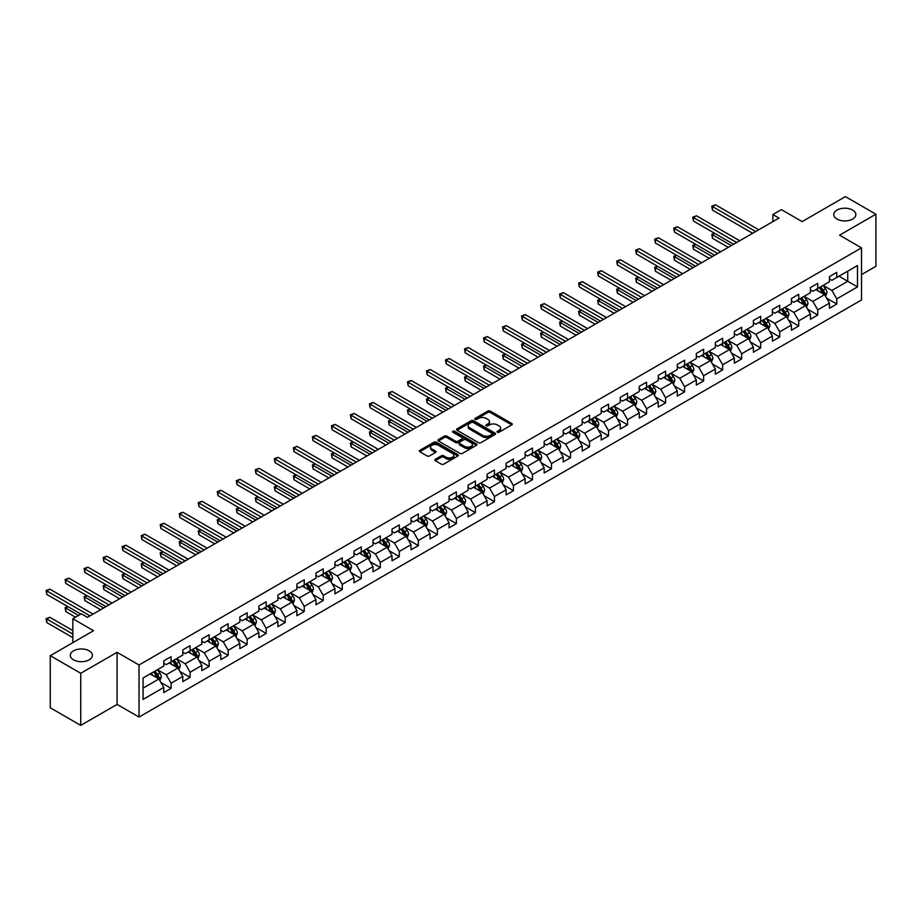 <?xml version="1.0" encoding="UTF-8"?>
<svg xmlns="http://www.w3.org/2000/svg" width="922" height="922" viewBox="0 0 922 922"><rect width="100%" height="100%" fill="white"/><g stroke="black" fill="none" stroke-linecap="round" stroke-linejoin="round"><path stroke-width="1.38" d="M497.373 432.234A1.187 0.68 0 0 0 499.056 432.234L511.768 424.892A1.694 0.98 0 0 0 512.263 424.201A1.694 0.98 0 0 0 511.768 423.509L490.227 411.074A1.694 0.98 0 0 0 487.83 411.074L475.118 418.415A1.187 0.68 0 0 0 476.789 419.383L478.437 418.427A5.417 3.123 0 0 1 486.101 418.427L487.899 419.464A5.417 3.123 0 0 1 489.478 421.677A5.417 3.123 0 0 1 487.899 423.89L486.251 424.835A1.187 0.68 0 0 0 487.922 425.803L489.57 424.858A5.417 3.123 0 0 1 497.223 424.858L499.021 425.895A5.417 3.123 0 0 1 500.611 428.108A5.417 3.123 0 0 1 499.021 430.309L497.373 431.266A1.187 0.68 0 0 0 497.373 432.234L497.373 431.266M89.157 650.84A11.029 6.373 0 0 0 77.137 649.457A11.029 6.373 0 0 0 70.326 655.346A11.029 6.373 0 0 0 73.553 659.852A11.029 6.373 0 0 0 85.585 661.224A11.029 6.373 0 0 0 92.396 655.346A11.029 6.373 0 0 0 89.157 650.84M852.608 210.066A11.029 6.373 0 0 0 840.587 208.683A11.029 6.373 0 0 0 833.776 214.572A11.029 6.373 0 0 0 837.003 219.079A11.029 6.373 0 0 0 849.035 220.45A11.029 6.373 0 0 0 855.847 214.572A11.029 6.373 0 0 0 852.608 210.066M435.299 459.294A1.694 0.98 0 0 0 434.804 459.986A1.694 0.98 0 0 0 435.299 460.677L441.338 464.169A1.694 0.98 0 0 0 443.736 464.169L457.854 456.021A1.694 0.98 0 0 0 458.349 455.33A1.694 0.98 0 0 0 457.854 454.638L436.313 442.203A1.694 0.98 0 0 0 433.928 442.203L419.798 450.351A1.694 0.98 0 0 0 419.303 451.042A1.694 0.98 0 0 0 419.798 451.734L427.105 455.952A1.694 0.98 0 0 0 429.491 455.952L435.541 452.46A1.694 0.98 0 0 0 436.037 451.768A1.694 0.98 0 0 0 435.541 451.077L431.922 448.991A4.529 2.616 0 0 1 430.597 447.135A4.529 2.616 0 0 1 433.386 444.727A4.529 2.616 0 0 1 438.319 445.291L452.506 453.474A4.529 2.616 0 0 1 453.831 455.33A4.529 2.616 0 0 1 451.031 457.738A4.529 2.616 0 0 1 446.098 457.174L443.736 455.814A1.694 0.98 0 0 0 441.338 455.814L435.299 459.294L435.299 460.677M861.517 274.606L875.9 266.308L875.9 214.215L845.416 196.617L802.14 221.603L781.418 209.64L772.878 214.572L778.975 218.088L87.452 617.337L81.355 613.81L72.826 618.743L72.826 642.669M80.744 673.291L80.744 725.384L117.082 704.408L117.082 652.315L80.744 673.291L50.272 655.692L93.548 630.706L72.826 618.743M117.082 652.315L139.026 664.981L861.517 247.857L861.517 299.95L139.026 717.074L139.026 664.981M875.9 214.215L839.573 235.191L861.517 247.857M478.564 442.687A1.694 0.98 0 0 0 480.95 442.687L495.079 434.527A1.694 0.98 0 0 0 495.575 433.836A1.694 0.98 0 0 0 495.079 433.144L473.539 420.709A1.694 0.98 0 0 0 471.142 420.709L457.024 428.868A1.694 0.98 0 0 0 456.528 429.548A1.694 0.98 0 0 0 457.024 430.24L478.564 442.687M453.359 432.487A1.187 0.68 0 0 1 454.569 432.649L476.444 445.28L462.348 453.428A1.694 0.98 0 0 1 459.951 453.428L438.411 440.993L444.45 437.524L444.45 436.118L438.411 439.61A1.694 0.98 0 0 0 437.915 440.301A1.694 0.98 0 0 0 438.411 440.993L438.411 439.61M444.45 437.524A1.694 0.98 0 0 1 446.847 437.524L446.847 436.118A1.694 0.98 0 0 0 444.45 436.118M446.847 436.118L455.583 441.165A1.694 0.98 0 0 0 457.98 441.165L461.991 438.849A1.694 0.98 0 0 0 462.487 438.157A1.694 0.98 0 0 0 461.991 437.466L452.886 432.211A1.187 0.68 0 0 1 454.569 431.242L476.467 443.885A1.694 0.98 0 0 1 476.962 444.577A1.694 0.98 0 0 1 476.467 445.268L476.467 443.885M80.744 725.384L50.272 707.785L50.272 655.692M160.912 682.476L171.089 688.354L171.089 683.214L182.798 676.46L182.798 681.6L190.105 677.37L190.105 672.242L201.814 665.477L201.814 670.617L209.133 666.399L209.133 661.258L220.831 654.505L220.831 659.633L228.149 655.415L228.149 650.275L239.847 643.521L239.847 648.662L247.165 644.432L247.165 639.292L258.875 632.538L258.875 637.678L266.181 633.449L266.181 628.32L277.891 621.555L277.891 626.695L285.209 622.477L285.209 617.337L296.907 610.571L296.907 615.712L304.225 611.493L304.225 606.353L315.935 599.6L315.935 604.74L323.242 600.51L323.242 595.37L334.951 588.616L334.951 593.756L342.269 589.527L342.269 584.387L353.967 577.633L353.967 582.773L361.286 578.555L361.286 573.415L372.984 566.65L372.984 571.79L380.302 567.572L380.302 562.432L392.011 555.678L392.011 560.807L399.318 556.588L399.318 551.448L411.028 544.695L411.028 549.835L418.346 545.605L418.346 540.465L430.044 533.711L430.044 538.851L437.362 534.622L437.362 529.493L449.06 522.728L449.06 527.868L456.378 523.65L456.378 518.51L468.088 511.756L468.088 516.885L475.395 512.667L475.395 507.526L487.104 500.773L487.104 505.913L494.423 501.683L494.423 496.543L506.12 489.789L506.12 494.93L513.439 490.7L513.439 485.571L525.137 478.806L525.137 483.946L532.455 479.728L532.455 474.588L544.164 467.823L544.164 472.963L551.471 468.745L551.471 463.605L563.181 456.851L563.181 461.991L570.499 457.761L570.499 452.621L582.197 445.868L582.197 451.008L589.515 446.778L589.515 441.638L601.213 434.884L601.213 440.025L608.532 435.806L608.532 430.666L620.241 423.901L620.241 429.041L627.548 424.823L627.548 419.683L639.257 412.929L639.257 418.058L646.576 413.84L646.576 408.7L658.273 401.946L658.273 407.086L665.592 402.856L665.592 397.716L677.29 390.963L677.29 396.103L684.608 391.873L684.608 386.744L696.317 379.979L696.317 385.119L703.624 380.901L703.624 375.761L715.334 369.007L715.334 374.136L722.652 369.918L722.652 364.778L734.35 358.024L734.35 363.164L741.668 358.935L741.668 353.794L753.378 347.041L753.378 352.181L760.685 347.951L760.685 342.823L772.394 336.057L772.394 341.198L779.701 336.979L779.701 331.839L791.41 325.074L791.41 330.214L798.729 325.996L798.729 320.856L810.426 314.102L810.426 319.243L817.745 315.013L817.745 309.873L829.454 303.119L829.454 308.259L836.761 304.03L836.761 298.889L857.495 286.926L857.495 265.524L847.733 271.16L847.733 281.302L857.495 286.926M171.089 688.354L163.77 692.583L163.77 687.443L143.048 699.406L143.048 678.004L163.77 666.041L163.77 660.901L171.089 656.683L171.089 661.823L182.798 655.058L182.798 649.918L190.105 645.7L190.105 650.84L201.814 644.086L201.814 638.946L209.133 634.716L209.133 639.856L220.831 633.103L220.831 627.963L228.149 623.745L228.149 628.873L239.847 622.12L239.847 616.979L247.165 612.761L247.165 617.901L258.875 611.136L258.875 605.996L266.181 601.778L266.181 606.918L277.891 600.164L277.891 595.024L285.209 590.795L285.209 595.935L296.907 589.181L296.907 584.041L304.225 579.811L304.225 584.951L315.935 578.198L315.935 573.058L323.242 568.839L323.242 573.98L334.951 567.214L334.951 562.074L342.269 557.856L342.269 562.996L353.967 556.231L353.967 551.102L361.286 546.873L361.286 552.013L372.984 545.259L372.984 540.119L380.302 535.889L380.302 541.03L392.011 534.276L392.011 529.136L399.318 524.918L399.318 530.046L411.028 523.293L411.028 518.152L418.346 513.934L418.346 519.074L430.044 512.309L430.044 507.169L437.362 502.951L437.362 508.091L449.06 501.338L449.06 496.197L456.378 491.968L456.378 497.108L468.088 490.354L468.088 485.214L475.395 480.996L475.395 486.125L487.104 479.371L487.104 474.231L494.423 470.013L494.423 475.153L506.12 468.388L506.12 463.247L513.439 459.029L513.439 464.169L525.137 457.416L525.137 452.276L532.455 448.046L532.455 453.186L544.164 446.432L544.164 441.292L551.471 437.063L551.471 442.203L563.181 435.449L563.181 430.309L570.499 426.091L570.499 431.231L582.197 424.466L582.197 419.326L589.515 415.107L589.515 420.248L601.213 413.482L601.213 408.354L608.532 404.124L608.532 409.264L620.241 402.511L620.241 397.37L627.548 393.141L627.548 398.281L639.257 391.527L639.257 386.387L646.576 382.169L646.576 387.298L658.273 380.544L658.273 375.404L665.592 371.186L665.592 376.326L677.29 369.561L677.29 364.421L684.608 360.202L684.608 365.343L696.317 358.589L696.317 353.449L703.624 349.219L703.624 354.359L715.334 347.606L715.334 342.465L722.652 338.247L722.652 343.376L734.35 336.622L734.35 331.482L741.668 327.264L741.668 332.404L753.378 325.639L753.378 320.499L760.685 316.281L760.685 321.421L772.394 314.667L772.394 309.527L779.701 305.297L779.701 310.437L791.41 303.684L791.41 298.544L798.729 294.314L798.729 299.454L810.426 292.7L810.426 287.56L817.745 283.342L817.745 288.482L829.454 281.717L829.454 276.577L836.761 272.359L836.761 277.499L857.495 265.524M169.141 662.941L177.923 668.012L166.214 674.766L157.431 669.706M163.77 663.229L166.214 664.635L171.089 661.823M166.214 674.766L171.089 683.214M177.923 668.012L182.798 676.46M188.157 651.969L196.939 657.029L185.23 663.794L176.459 658.723M182.798 652.246L185.23 653.652L190.105 650.84M185.23 663.794L190.105 672.242M196.939 657.029L201.814 665.477M207.173 640.986L215.955 646.057L204.258 652.811L195.476 647.74M201.814 641.263L204.258 642.669L209.133 639.856M204.258 652.811L209.133 661.258M215.955 646.057L220.831 654.505M226.201 630.003L234.972 635.074L223.274 641.827L214.492 636.756M220.831 630.291L223.274 631.697L228.149 628.873M223.274 641.827L228.149 650.275M234.972 635.074L239.847 643.521M245.217 619.019L253.999 624.09L242.29 630.844L233.508 625.784M239.847 619.307L242.29 620.713L247.165 617.901M242.29 630.844L247.165 639.292M253.999 624.09L258.875 632.538M264.234 608.047L273.016 613.107L261.306 619.872L252.536 614.801M258.875 608.324L261.306 609.73L266.181 606.918M261.306 619.872L266.181 628.32M273.016 613.107L277.891 621.555M283.25 597.064L292.032 602.135L280.334 608.889L271.552 603.818M277.891 597.341L280.334 598.747L285.209 595.935M280.334 608.889L285.209 617.337M292.032 602.135L296.907 610.571M302.278 586.081L311.048 591.152L299.35 597.905L290.568 592.834M296.907 586.357L299.35 587.775L304.225 584.951M299.35 597.905L304.225 606.353M311.048 591.152L315.935 599.6M321.294 575.098L330.076 580.168L318.367 586.922L309.585 581.863M315.935 575.386L318.367 576.792L323.242 573.98M318.367 586.922L323.242 595.37M330.076 580.168L334.951 588.616M340.31 564.114L349.092 569.185L337.383 575.95L328.612 570.879M334.951 564.402L337.383 565.808L342.269 562.996M337.383 575.95L342.269 584.387M349.092 569.185L353.967 577.633M359.326 553.142L368.108 558.202L356.411 564.967L347.629 559.896M353.967 553.419L356.411 554.825L361.286 552.013M356.411 564.967L361.286 573.415M368.108 558.202L372.984 566.65M378.354 542.159L387.125 547.23L375.427 553.984L366.645 548.913M372.984 542.436L375.427 543.853L380.302 541.03M375.427 553.984L380.302 562.432M387.125 547.23L392.011 555.678M397.37 531.176L406.153 536.247L394.443 543L385.661 537.929M392.011 531.464L394.443 532.87L399.318 530.046M394.443 543L399.318 551.448M406.153 536.247L411.028 544.695M416.387 520.192L425.169 525.263L413.459 532.017L404.689 526.958M411.028 520.481L413.459 521.887L418.346 519.074M413.459 532.017L418.346 540.465M425.169 525.263L430.044 533.711M435.415 509.221L444.185 514.28L432.487 521.045L423.705 515.974M430.044 509.497L432.487 510.903L437.362 508.091M432.487 521.045L437.362 529.493M444.185 514.28L449.06 522.728M454.431 498.237L463.201 503.308L451.503 510.062L442.721 504.991M449.06 498.514L451.503 499.92L456.378 497.108M451.503 510.062L456.378 518.51M463.201 503.308L468.088 511.756M473.447 487.254L482.229 492.325L470.52 499.079L461.749 494.008M468.088 487.542L470.52 488.948L475.395 486.125M470.52 499.079L475.395 507.526M482.229 492.325L487.104 500.773M492.463 476.271L501.245 481.342L489.536 488.095L480.765 483.036M487.104 476.559L489.536 477.965L494.423 475.153M489.536 488.095L494.423 496.543M501.245 481.342L506.12 489.789M511.491 465.299L520.262 470.358L508.564 477.123L499.782 472.052M506.12 465.575L508.564 466.981L513.439 464.169M508.564 477.123L513.439 485.571M520.262 470.358L525.137 478.806M530.507 454.316L539.289 459.387L527.58 466.14L518.798 461.069M525.137 454.592L527.58 455.998L532.455 453.186M527.58 466.14L532.455 474.588M539.289 459.387L544.164 467.823M549.524 443.332L558.306 448.403L546.596 455.157L537.826 450.086M544.164 443.609L546.596 445.026L551.471 442.203M546.596 455.157L551.471 463.605M558.306 448.403L563.181 456.851M568.54 432.349L577.322 437.42L565.612 444.173L556.842 439.114M563.181 432.637L565.612 434.043L570.499 431.231M565.612 444.173L570.499 452.621M577.322 437.42L582.197 445.868M587.568 421.366L596.338 426.437L584.64 433.202L575.858 428.131M582.197 421.654L584.64 423.06L589.515 420.248M584.64 433.202L589.515 441.638M596.338 426.437L601.213 434.884M606.584 410.394L615.366 415.453L603.656 422.218L594.874 417.147M601.213 410.67L603.656 412.076L608.532 409.264M603.656 422.218L608.532 430.666M615.366 415.453L620.241 423.901M625.6 399.41L634.382 404.481L622.673 411.235L613.902 406.164M620.241 399.687L622.673 401.105L627.548 398.281M622.673 411.235L627.548 419.683M634.382 404.481L639.257 412.929M644.616 388.427L653.398 393.498L641.7 400.252L632.918 395.181M639.257 388.715L641.7 390.121L646.576 387.298M641.7 400.252L646.576 408.7M653.398 393.498L658.273 401.946M663.644 377.444L672.415 382.515L660.717 389.268L651.935 384.209M658.273 377.732L660.717 379.138L665.592 376.326M660.717 389.268L665.592 397.716M672.415 382.515L677.29 390.963M682.66 366.472L691.442 371.531L679.733 378.297L670.951 373.226M677.29 366.749L679.733 368.155L684.608 365.343M679.733 378.297L684.608 386.744M691.442 371.531L696.317 379.979M701.677 355.489L710.459 360.56L698.749 367.313L689.979 362.242M696.317 355.765L698.749 357.171L703.624 354.359M698.749 367.313L703.624 375.761M710.459 360.56L715.334 369.007M720.693 344.505L729.475 349.576L717.777 356.33L708.995 351.259M715.334 344.793L717.777 346.199L722.652 343.376M717.777 356.33L722.652 364.778M729.475 349.576L734.35 358.024M739.721 333.522L748.491 338.593L736.793 345.347L728.011 340.287M734.35 333.81L736.793 335.216L741.668 332.404M736.793 345.347L741.668 353.794M748.491 338.593L753.378 347.041M758.737 322.55L767.519 327.61L755.809 334.375L747.027 329.304M753.378 322.827L755.809 324.233L760.685 321.421M755.809 334.375L760.685 342.823M767.519 327.61L772.394 336.057M777.753 311.567L786.535 316.638L774.826 323.392L766.055 318.32M772.394 311.843L774.826 313.25L779.701 310.437M774.826 323.392L779.701 331.839M786.535 316.638L791.41 325.074M796.769 300.584L805.551 305.655L793.854 312.408L785.071 307.337M791.41 300.86L793.854 302.278L798.729 299.454M793.854 312.408L798.729 320.856M805.551 305.655L810.426 314.102M815.797 289.6L824.568 294.671L812.87 301.425L804.088 296.365M810.426 289.888L812.87 291.294L817.745 288.482M812.87 301.425L817.745 309.873M824.568 294.671L829.454 303.119M838.962 276.231L847.733 281.302L831.886 290.453L823.104 285.382M829.454 278.905L831.886 280.311L836.761 277.499M831.886 290.453L836.761 298.889M117.082 704.408L139.026 717.074M772.878 214.572L772.878 221.603M143.048 688.146L158.895 678.995L150.125 673.924M158.895 678.995L163.77 687.443M826.585 298.152L836.761 304.03M807.568 309.135L817.745 315.013M788.541 320.118L798.729 325.996M769.524 331.102L779.701 336.979M750.508 342.074L760.685 347.951M731.492 353.057L741.668 358.935M712.464 364.04L722.652 369.918M693.448 375.024L703.624 380.901M674.431 385.995L684.608 391.873M655.415 396.979L665.592 402.856M636.387 407.962L646.576 413.84M617.371 418.945L627.548 424.823M598.355 429.929L608.532 435.806M579.339 440.9L589.515 446.778M560.311 451.884L570.499 457.761M541.295 462.867L551.471 468.745M522.278 473.85L532.455 479.728M503.262 484.822L513.439 490.7M484.234 495.805L494.423 501.683M465.218 506.789L475.395 512.667M446.202 517.772L456.378 523.65M427.186 528.744L437.362 534.622M408.158 539.727L418.346 545.605M389.142 550.711L399.318 556.588M370.125 561.694L380.302 567.572M351.098 572.677L361.286 578.555M332.081 583.649L342.269 589.527M313.065 594.632L323.242 600.51M294.049 605.616L304.225 611.493M275.021 616.599L285.209 622.477M256.005 627.571L266.181 633.449M236.989 638.554L247.165 644.432M217.972 649.537L228.149 655.415M198.945 660.521L209.133 666.399M179.928 671.493L190.105 677.37M497.857 432.395L499.021 431.727A5.417 3.123 0 0 0 500.611 429.514L500.611 428.108M489.478 421.677L489.478 423.083A5.417 3.123 0 0 1 487.899 425.296L486.724 425.976M511.745 424.904L490.227 412.48A1.694 0.98 0 0 0 487.83 412.48L475.591 419.545M495.079 433.144L495.079 434.527L473.539 422.115A1.694 0.98 0 0 0 471.142 422.115L457.047 430.263M492.083 434.32A1.187 0.68 0 0 0 492.083 433.352L473.17 422.437A1.187 0.68 0 0 0 471.499 422.437L469.759 423.44A5.417 3.123 0 0 0 468.18 425.653A5.417 3.123 0 0 0 469.759 427.866L482.69 435.322A5.417 3.123 0 0 0 490.343 435.322L492.083 434.32L492.083 435.726A1.187 0.68 0 0 0 492.429 435.242L492.429 433.836M468.18 425.653L468.18 427.059A5.417 3.123 0 0 0 469.759 429.272L469.759 427.866M492.083 435.726L490.343 436.728A5.417 3.123 0 0 1 482.69 436.728L469.759 429.272M446.847 437.524L455.583 442.572A1.694 0.98 0 0 0 457.98 442.572L461.991 440.255A1.694 0.98 0 0 0 462.487 439.563L462.487 438.157M464.653 446.398A4.529 2.616 0 0 0 469.586 446.963A4.529 2.616 0 0 0 472.375 444.542A4.529 2.616 0 0 0 471.05 442.698L466.059 439.817A1.694 0.98 0 0 0 463.662 439.817L459.652 442.134A1.694 0.98 0 0 0 459.156 442.814A1.694 0.98 0 0 0 459.652 443.505L464.653 446.398L464.653 447.804A4.529 2.616 0 0 0 469.586 448.369A4.529 2.616 0 0 0 472.375 445.96L472.375 444.542M459.156 442.814L459.156 444.231A1.694 0.98 0 0 0 459.652 444.923L459.652 443.505M464.653 447.804L459.652 444.923M453.831 455.33L453.831 456.736A4.529 2.616 0 0 1 451.031 459.144A4.529 2.616 0 0 1 446.098 458.58L443.736 457.22A1.694 0.98 0 0 0 441.338 457.22L435.322 460.689M430.597 447.135L430.597 448.541A4.529 2.616 0 0 0 431.922 450.397L431.922 448.991M435.541 451.077L435.541 452.46L431.922 450.397M457.854 454.638L457.854 456.021L436.313 443.609A1.694 0.98 0 0 0 433.928 443.609L419.821 451.745L419.798 450.351M825.536 296.342L826.988 292.689A4.564 2.639 -120 0 0 825.524 288.793L823.012 285.44M818.621 291.237L816.915 288.955M714.757 233.381L712.441 234.718L712.441 238.245L728.253 247.373M819.232 287.618L821.744 290.972A4.564 2.639 60 0 1 823.058 293.726L824.522 292.885A4.564 2.639 -120 0 0 823.208 290.13L820.695 286.777M819.554 287.434L822.343 291.156A2.328 1.348 60 0 1 822.77 291.871L824.522 292.885M712.441 238.245L711.772 234.338L731.307 245.609M711.772 234.338L714.492 233.231M755.683 231.537L712.441 206.563L715.495 204.811L758.737 229.774M752.64 233.289L712.441 210.089L712.441 206.563L711.772 206.182L715.495 204.811M712.441 210.089L711.772 206.182M806.519 307.326L807.972 303.672A4.564 2.639 -120 0 0 806.508 299.777L803.996 296.411M799.605 302.22L797.899 299.938M695.741 244.365L693.425 245.701L693.425 249.217L709.237 258.356M800.215 298.601L802.728 301.955A4.564 2.639 60 0 1 804.042 304.709L805.505 303.857A4.564 2.639 -120 0 0 804.191 301.114L801.679 297.76M800.527 298.417L803.327 302.139A2.328 1.348 60 0 1 803.742 302.854L805.505 303.857M693.425 249.217L692.756 245.31L712.28 256.593M692.756 245.31L695.476 244.215M787.492 318.297L788.944 314.644A4.564 2.639 -120 0 0 787.492 310.76L784.968 307.395M780.588 313.203L778.883 310.921M676.725 255.348L674.408 256.685L674.408 260.2L690.221 269.328M781.199 309.585L783.712 312.938A4.564 2.639 60 0 1 785.014 315.681L786.478 314.84A4.564 2.639 -120 0 0 785.175 312.097L782.651 308.732M781.51 309.4L784.299 313.123A2.328 1.348 60 0 1 784.726 313.826L786.478 314.84M674.408 260.2L673.74 256.293L693.263 267.576M673.74 256.293L676.46 255.187M736.666 242.509L693.425 217.546L696.467 215.783L739.721 240.757M733.624 244.272L693.425 221.061L693.425 217.546L692.756 217.154L696.467 215.783M693.425 221.061L692.756 217.154M717.65 253.492L674.408 228.529L677.451 226.766L720.693 251.729M714.608 255.256L674.408 232.044L674.408 228.529L673.74 228.137L677.451 226.766M674.408 232.044L673.74 228.137M768.475 329.281L769.928 325.627A4.564 2.639 -120 0 0 768.475 321.732L765.952 318.378M761.572 324.175L759.855 321.893M657.709 266.331L655.392 267.668L655.392 271.183L671.204 280.311M762.171 320.556L764.695 323.922A4.564 2.639 60 0 1 765.998 326.665L767.461 325.823A4.564 2.639 -120 0 0 766.159 323.08L763.635 319.715M762.494 320.372L765.283 324.106A2.328 1.348 60 0 1 765.709 324.809L767.461 325.823M655.392 271.183L654.712 267.276L674.247 278.548M654.712 267.276L657.432 266.17M749.459 340.264L750.911 336.611A4.564 2.639 -120 0 0 749.448 332.715L746.935 329.361M742.544 335.159L740.839 332.877M638.681 277.303L636.364 278.64L636.364 282.167L652.177 291.294M743.155 331.54L745.668 334.905A4.564 2.639 60 0 1 746.981 337.648L748.445 336.807A4.564 2.639 -120 0 0 747.131 334.052L744.619 330.698M743.478 331.355L746.267 335.078A2.328 1.348 60 0 1 746.693 335.792L748.445 336.807M636.364 282.167L635.696 278.26L655.231 289.531M635.696 278.26L638.416 277.153M730.443 351.247L731.895 347.594A4.564 2.639 -120 0 0 730.431 343.699L727.919 340.345M723.528 346.142L721.822 343.86M619.665 288.286L617.348 289.623L617.348 293.138L633.16 302.278M724.139 342.523L726.651 345.877A4.564 2.639 60 0 1 727.965 348.631L729.417 347.778A4.564 2.639 -120 0 0 728.115 345.035L725.602 341.682M724.45 342.339L727.251 346.061A2.328 1.348 60 0 1 727.665 346.776L729.417 347.778M617.348 293.138L616.68 289.243L636.203 300.514M616.68 289.243L619.4 288.137M698.634 264.476L655.392 239.513L658.435 237.749L701.677 262.712M695.58 266.239L655.392 243.028L655.392 239.513L654.712 239.121L658.435 237.749M655.392 243.028L654.712 239.121M679.606 275.459L636.364 250.484L639.419 248.733L682.66 273.696M676.564 277.211L636.364 254.011L636.364 250.484L635.696 250.104L639.419 248.733M636.364 254.011L635.696 250.104M660.59 286.431L617.348 261.468L620.391 259.704L663.644 284.679M657.547 288.194L617.348 264.983L617.348 261.468L616.68 261.076L620.391 259.704M617.348 264.983L616.68 261.076M711.415 362.219L712.867 358.566A4.564 2.639 -120 0 0 711.415 354.682L708.891 351.317M704.512 357.125L702.794 354.843M600.648 299.27L598.332 300.607L598.332 304.122L614.144 313.25M705.111 353.506L707.635 356.86A4.564 2.639 60 0 1 708.937 359.615L710.401 358.762A4.564 2.639 -120 0 0 709.099 356.019L706.575 352.653M705.434 353.322L708.223 357.045A2.328 1.348 60 0 1 708.649 357.748L710.401 358.762M598.332 304.122L597.663 300.215L617.187 311.498M597.663 300.215L600.372 299.108M641.574 297.414L598.332 272.451L601.375 270.688L644.616 295.651M638.52 299.177L598.332 275.966L598.332 272.451L597.663 272.059L601.375 270.688M598.332 275.966L597.663 272.059M692.399 373.203L693.851 369.549A4.564 2.639 -120 0 0 692.387 365.665L689.875 362.3M685.495 368.097L683.778 365.815M581.621 310.253L579.304 311.59L579.304 315.105L595.116 324.233M686.095 364.478L688.619 367.843A4.564 2.639 60 0 1 689.921 370.586L691.385 369.745A4.564 2.639 -120 0 0 690.071 367.002L687.558 363.637M686.417 364.294L689.207 368.028A2.328 1.348 60 0 1 689.633 368.731L691.385 369.745M579.304 315.105L578.636 311.198L598.171 322.47M578.636 311.198L581.356 310.092M622.557 308.397L579.304 283.434L582.358 281.671L625.6 306.634M619.503 310.161L579.304 286.949L579.304 283.434L578.636 283.042L582.358 281.671M579.304 286.949L578.636 283.042M673.383 384.186L674.835 380.532A4.564 2.639 -120 0 0 673.371 376.637L670.859 373.283M666.468 379.08L664.762 376.798M562.604 321.225L560.288 322.562L560.288 326.088L576.1 335.216M667.079 375.461L669.591 378.827A4.564 2.639 60 0 1 670.905 381.57L672.369 380.728A4.564 2.639 -120 0 0 671.055 377.974L668.542 374.62M667.401 375.277L670.19 379.011A2.328 1.348 60 0 1 670.605 379.714L672.369 380.728M560.288 326.088L559.619 322.181L579.154 333.453M559.619 322.181L562.339 321.075M603.53 319.381L560.288 294.406L563.342 292.654L606.584 317.617M600.487 321.133L560.288 297.933L560.288 294.406L559.619 294.026L563.342 292.654M560.288 297.933L559.619 294.026M654.366 395.169L655.807 391.516A4.564 2.639 -120 0 0 654.355 387.62L651.842 384.267M647.451 390.064L645.746 387.782M543.588 332.208L541.272 333.545L541.272 337.072L557.084 346.199M648.062 386.445L650.575 389.799A4.564 2.639 60 0 1 651.889 392.553L653.341 391.712A4.564 2.639 -120 0 0 652.038 388.957L649.526 385.603M648.373 386.26L651.174 389.983A2.328 1.348 60 0 1 651.589 390.698L653.341 391.712M541.272 337.072L540.603 333.165L560.127 344.436M540.603 333.165L543.323 332.058M584.513 330.353L541.272 305.389L544.314 303.626L587.568 328.601M581.471 332.116L541.272 308.916L541.272 305.389L540.603 305.009L544.314 303.626M541.272 308.916L540.603 305.009M635.339 406.141L636.791 402.488A4.564 2.639 -120 0 0 635.339 398.604L632.815 395.238M628.435 401.047L626.718 398.765M524.572 343.191L522.255 344.528L522.255 348.043L538.068 357.171M629.034 397.428L631.558 400.782A4.564 2.639 60 0 1 632.861 403.536L634.324 402.683A4.564 2.639 -120 0 0 633.022 399.941L630.498 396.575M629.357 397.244L632.146 400.966A2.328 1.348 60 0 1 632.573 401.669L634.324 402.683M522.255 348.043L521.587 344.137L541.11 355.419M521.587 344.137L524.295 343.03M565.497 341.336L522.255 316.373L525.298 314.609L568.54 339.584M562.443 343.099L522.255 319.888L522.255 316.373L521.587 315.981L525.298 314.609M522.255 319.888L521.587 315.981M616.322 417.124L617.775 413.471A4.564 2.639 -120 0 0 616.311 409.587L613.798 406.222M609.407 412.03L607.702 409.748M505.544 354.175L503.228 355.512L503.228 359.027L519.04 368.155M610.018 408.4L612.542 411.765A4.564 2.639 60 0 1 613.845 414.508L615.308 413.667A4.564 2.639 -120 0 0 613.994 410.924L611.482 407.559M610.341 408.227L613.13 411.95A2.328 1.348 60 0 1 613.556 412.653L615.308 413.667M503.228 359.027L502.559 355.12L522.094 366.403M502.559 355.12L505.279 354.013M546.481 352.319L503.228 327.356L506.282 325.593L549.524 350.556M543.427 354.083L503.228 330.871L503.228 327.356L502.559 326.964L506.282 325.593M503.228 330.871L502.559 326.964M597.306 428.108L598.758 424.454A4.564 2.639 -120 0 0 597.295 420.559L594.782 417.205M590.391 423.002L588.685 420.72M486.528 365.147L484.211 366.483L484.211 370.01L500.024 379.138M591.002 419.383L593.514 422.749A4.564 2.639 60 0 1 594.828 425.491L596.292 424.65A4.564 2.639 -120 0 0 594.978 421.896L592.466 418.542M591.325 419.199L594.114 422.933A2.328 1.348 60 0 1 594.529 423.636L596.292 424.65M484.211 370.01L483.543 366.103L503.078 377.375M483.543 366.103L486.263 364.997M527.453 363.303L484.211 338.328L487.265 336.576L530.507 361.539M524.411 365.054L484.211 341.855L484.211 338.328L483.543 337.948L487.265 336.576M484.211 341.855L483.543 337.948M578.29 439.091L579.731 435.438A4.564 2.639 -120 0 0 578.278 431.542L575.766 428.188M571.375 433.985L569.669 431.703M467.512 376.13L465.195 377.467L465.195 380.993L481.007 390.121M571.986 430.367L574.498 433.72A4.564 2.639 60 0 1 575.801 436.475L577.264 435.633A4.564 2.639 -120 0 0 575.962 432.879L573.449 429.525M572.297 430.182L575.098 433.905A2.328 1.348 60 0 1 575.512 434.619L577.264 435.633M465.195 380.993L464.527 377.086L484.05 388.358M464.527 377.086L467.247 375.98M508.437 374.286L465.195 349.311L468.238 347.559L511.491 372.523M505.394 376.038L465.195 352.838L465.195 349.311L464.527 348.931L468.238 347.559M465.195 352.838L464.527 348.931M559.262 450.074L560.714 446.421A4.564 2.639 -120 0 0 559.262 442.525L556.738 439.16M552.359 444.969L550.641 442.687M448.495 387.113L446.179 388.45L446.179 391.965L461.991 401.105M552.958 441.35L555.482 444.704A4.564 2.639 60 0 1 556.784 447.458L558.248 446.605A4.564 2.639 -120 0 0 556.946 443.862L554.422 440.509M553.281 441.165L556.07 444.888A2.328 1.348 60 0 1 556.496 445.603L558.248 446.605M446.179 391.965L445.499 388.058L465.034 399.341M445.499 388.058L448.219 386.963M489.421 385.258L446.179 360.295L449.221 358.531L492.463 383.506M486.367 387.021L446.179 363.81L446.179 360.295L445.499 359.903L449.221 358.531M446.179 363.81L445.499 359.903M540.246 461.046L541.698 457.393A4.564 2.639 -120 0 0 540.234 453.509L537.722 450.143M533.331 455.952L531.625 453.67M429.468 398.097L427.151 399.433L427.151 402.949L442.963 412.076M533.942 452.333L536.454 455.687A4.564 2.639 60 0 1 537.768 458.43L539.232 457.589A4.564 2.639 -120 0 0 537.918 454.846L535.405 451.48M534.264 452.149L537.053 455.871A2.328 1.348 60 0 1 537.48 456.574L539.232 457.589M427.151 402.949L426.483 399.042L446.018 410.325M426.483 399.042L429.203 397.935M470.404 396.241L427.151 371.278L430.205 369.515L473.447 394.478M467.35 398.004L427.151 374.793L427.151 371.278L426.483 370.886L430.205 369.515M427.151 374.793L426.483 370.886M521.23 472.029L522.682 468.376A4.564 2.639 -120 0 0 521.218 464.481L518.706 461.127M514.315 466.924L512.609 464.642M410.451 409.08L408.135 410.417L408.135 413.932L423.947 423.06M514.925 463.305L517.438 466.67A4.564 2.639 60 0 1 518.752 469.413L520.215 468.572A4.564 2.639 -120 0 0 518.902 465.829L516.389 462.464M515.237 463.121L518.037 466.855A2.328 1.348 60 0 1 518.452 467.558L520.215 468.572M408.135 413.932L407.466 410.025L427.001 421.296M407.466 410.025L410.186 408.919M451.377 407.224L408.135 382.261L411.189 380.498L454.431 405.461M448.334 408.988L408.135 385.776L408.135 382.261L407.466 381.869L411.189 380.498M408.135 385.776L407.466 381.869M502.213 483.013L503.654 479.359A4.564 2.639 -120 0 0 502.202 475.464L499.689 472.11M495.298 477.907L493.593 475.625M391.435 420.052L389.119 421.389L389.119 424.915L404.931 434.043M495.909 474.288L498.422 477.654A4.564 2.639 60 0 1 499.724 480.397L501.188 479.555A4.564 2.639 -120 0 0 499.885 476.801L497.373 473.447M496.22 474.104L499.009 477.827A2.328 1.348 60 0 1 499.436 478.541L501.188 479.555M389.119 424.915L388.45 421.008L407.973 432.28M388.45 421.008L391.17 419.902M432.36 418.208L389.119 393.233L392.161 391.481L435.415 416.444M429.318 419.959L389.119 396.76L389.119 393.233L388.45 392.853L392.161 391.481M389.119 396.76L388.45 392.853M483.186 493.996L484.638 490.343A4.564 2.639 -120 0 0 483.186 486.447L480.662 483.093M476.282 488.891L474.565 486.609M372.419 431.035L370.102 432.372L370.102 435.887L385.915 445.026M476.881 485.272L479.405 488.625A4.564 2.639 60 0 1 480.708 491.38L482.171 490.527A4.564 2.639 -120 0 0 480.869 487.784L478.345 484.43M477.204 485.087L479.993 488.81A2.328 1.348 60 0 1 480.42 489.524L482.171 490.527M370.102 435.887L369.422 431.992L388.957 443.263M369.422 431.992L372.142 430.885M413.344 429.179L370.102 404.216L373.145 402.453L416.387 427.428M410.29 430.943L370.102 407.731L370.102 404.216L369.422 403.824L373.145 402.453M370.102 407.731L369.422 403.824M464.169 504.968L465.622 501.314A4.564 2.639 -120 0 0 464.158 497.431L461.645 494.065M457.254 499.874L455.549 497.592M353.391 442.018L351.075 443.355L351.075 446.87L366.887 455.998M457.865 496.255L460.378 499.609A4.564 2.639 60 0 1 461.692 502.363L463.155 501.51A4.564 2.639 -120 0 0 461.841 498.767L459.329 495.402M458.188 496.071L460.977 499.793A2.328 1.348 60 0 1 461.403 500.496L463.155 501.51M351.075 446.87L350.406 442.963L369.941 454.246M350.406 442.963L353.126 441.857M394.328 440.163L351.075 415.2L354.129 413.436L397.37 438.399M391.274 441.926L351.075 418.715L351.075 415.2L350.406 414.808L354.129 413.436M351.075 418.715L350.406 414.808M445.153 515.951L446.605 512.298A4.564 2.639 -120 0 0 445.142 508.414L442.629 505.049M438.238 510.846L436.532 508.564M334.375 453.002L332.058 454.339L332.058 457.854L347.871 466.981M438.849 507.227L441.361 510.592A4.564 2.639 60 0 1 442.675 513.335L444.139 512.494A4.564 2.639 -120 0 0 442.825 509.751L440.313 506.385M439.16 507.042L441.961 510.776A2.328 1.348 60 0 1 442.376 511.48L444.139 512.494M332.058 457.854L331.39 453.947L350.925 465.218M331.39 453.947L334.11 452.84M375.3 451.146L332.058 426.183L335.112 424.42L378.354 449.383M372.258 452.909L332.058 429.698L332.058 426.183L331.39 425.791L335.112 424.42M332.058 429.698L331.39 425.791M426.137 526.935L427.578 523.281A4.564 2.639 -120 0 0 426.125 519.386L423.613 516.032M419.222 521.829L417.516 519.547M315.359 463.973L313.042 465.31L313.042 468.837L328.854 477.965M419.833 518.21L422.345 521.575A4.564 2.639 60 0 1 423.647 524.318L425.111 523.477A4.564 2.639 -120 0 0 423.809 520.723L421.296 517.369M420.144 518.026L422.933 521.76A2.328 1.348 60 0 1 423.359 522.463L425.111 523.477M313.042 468.837L312.374 464.93L331.897 476.201M312.374 464.93L315.094 463.824M356.284 462.129L313.042 437.155L316.085 435.403L359.338 460.366M353.241 463.881L313.042 440.681L313.042 437.155L312.374 436.774L316.085 435.403M313.042 440.681L312.374 436.774M407.109 537.918L408.561 534.264A4.564 2.639 -120 0 0 407.109 530.369L404.585 527.015M400.206 532.812L398.488 530.53M296.342 474.957L294.026 476.294L294.026 479.82L309.838 488.948M400.805 529.193L403.329 532.547A4.564 2.639 60 0 1 404.631 535.302L406.095 534.46A4.564 2.639 -120 0 0 404.793 531.706L402.269 528.352M401.128 529.009L403.917 532.732A2.328 1.348 60 0 1 404.343 533.446L406.095 534.46M294.026 479.82L293.346 475.913L312.881 487.185M293.346 475.913L296.066 474.807M337.268 473.101L294.026 448.138L297.068 446.375L340.31 471.349M334.213 474.865L294.026 451.665L294.026 448.138L293.346 447.758L297.068 446.375M294.026 451.665L293.346 447.758M388.093 548.89L389.545 545.236A4.564 2.639 -120 0 0 388.081 541.352L385.569 537.987M381.178 543.796L379.472 541.514M277.315 485.94L274.998 487.277L274.998 490.792L290.81 499.92M381.789 540.177L384.301 543.531A4.564 2.639 60 0 1 385.615 546.285L387.079 545.432A4.564 2.639 -120 0 0 385.765 542.689L383.252 539.324M382.111 539.992L384.9 543.715A2.328 1.348 60 0 1 385.327 544.418L387.079 545.432M274.998 490.792L274.33 486.885L293.864 498.168M274.33 486.885L277.049 485.779M318.251 484.085L274.998 459.121L278.052 457.358L321.294 482.333M315.197 485.848L274.998 462.637L274.998 459.121L274.33 458.73L278.052 457.358M274.998 462.637L274.33 458.73M369.077 559.873L370.529 556.22A4.564 2.639 -120 0 0 369.065 552.336L366.553 548.97M362.162 554.779L360.456 552.497M258.298 496.923L255.982 498.26L255.982 501.775L271.794 510.903M362.772 551.149L365.285 554.514A4.564 2.639 60 0 1 366.599 557.257L368.062 556.415A4.564 2.639 -120 0 0 366.749 553.673L364.236 550.307M363.084 550.976L365.884 554.698A2.328 1.348 60 0 1 366.299 555.401L368.062 556.415M255.982 501.775L255.313 497.868L274.848 509.151M255.313 497.868L258.033 496.762M299.224 495.068L255.982 470.105L259.036 468.341L302.278 493.305M296.181 496.831L255.982 473.62L255.982 470.105L255.313 469.713L259.036 468.341M255.982 473.62L255.313 469.713M350.049 570.856L351.501 567.203A4.564 2.639 -120 0 0 350.049 563.307L347.525 559.954M343.145 565.751L341.44 563.469M239.282 507.895L236.966 509.232L236.966 512.759L252.778 521.887M343.756 562.132L346.269 565.497A4.564 2.639 60 0 1 347.571 568.24L349.035 567.399A4.564 2.639 -120 0 0 347.732 564.644L345.208 561.291M344.067 561.947L346.856 565.682A2.328 1.348 60 0 1 347.283 566.385L349.035 567.399M236.966 512.759L236.297 508.852L255.82 520.123M236.297 508.852L239.017 507.745M280.207 506.051L236.966 481.077L240.008 479.325L283.25 504.288M277.165 507.803L236.966 484.603L236.966 481.077L236.297 480.696L240.008 479.325M236.966 484.603L236.297 480.696M331.033 581.84L332.485 578.186A4.564 2.639 -120 0 0 331.033 574.291L328.509 570.937M324.129 576.734L322.412 574.452M220.266 518.879L217.949 520.215L217.949 523.742L233.762 532.87M324.728 573.115L327.252 576.469A4.564 2.639 60 0 1 328.555 579.223L330.018 578.382A4.564 2.639 -120 0 0 328.716 575.628L326.192 572.274M325.051 572.931L327.84 576.653A2.328 1.348 60 0 1 328.267 577.368L330.018 578.382M217.949 523.742L217.269 519.835L236.804 531.107M217.269 519.835L219.989 518.729M261.191 517.035L217.949 492.06L220.992 490.308L264.234 515.271M258.137 518.786L217.949 495.587L217.949 492.06L217.269 491.68L220.992 490.308M217.949 495.587L217.269 491.68M312.016 592.823L313.468 589.17A4.564 2.639 -120 0 0 312.005 585.274L309.492 581.909M305.101 587.717L303.396 585.435M201.238 529.862L198.922 531.199L198.922 534.714L214.734 543.853M305.712 584.099L308.225 587.452A4.564 2.639 60 0 1 309.538 590.207L311.002 589.354A4.564 2.639 -120 0 0 309.688 586.611L307.176 583.257M306.035 583.914L308.824 587.637A2.328 1.348 60 0 1 309.25 588.351L311.002 589.354M198.922 534.714L198.253 530.807L217.788 542.09M198.253 530.807L200.973 529.712M242.163 528.006L198.922 503.043L201.976 501.28L245.217 526.255M239.121 529.77L198.922 506.558L198.922 503.043L198.253 502.651L201.976 501.28M198.922 506.558L198.253 502.651M293 603.795L294.452 600.141A4.564 2.639 -120 0 0 292.989 596.257L290.476 592.892M286.085 598.701L284.379 596.419M182.222 540.845L179.905 542.182L179.905 545.697L195.718 554.825M286.696 595.082L289.208 598.436A4.564 2.639 60 0 1 290.522 601.179L291.986 600.337A4.564 2.639 -120 0 0 290.672 597.594L288.16 594.229M287.007 594.897L289.808 598.62A2.328 1.348 60 0 1 290.223 599.323L291.986 600.337M179.905 545.697L179.237 541.79L198.76 553.073M179.237 541.79L181.957 540.684M223.147 538.99L179.905 514.027L182.948 512.263L226.201 537.226M220.104 540.753L179.905 517.542L179.905 514.027L179.237 513.635L182.948 512.263M179.905 517.542L179.237 513.635M273.972 614.778L275.424 611.125A4.564 2.639 -120 0 0 273.972 607.229L271.448 603.875M267.069 609.673L265.363 607.391M163.206 551.817L160.889 553.165L160.889 556.681L176.701 565.808M267.668 606.054L270.192 609.419A4.564 2.639 60 0 1 271.494 612.162L272.958 611.321A4.564 2.639 -120 0 0 271.656 608.578L269.132 605.212M267.991 605.869L270.78 609.603A2.328 1.348 60 0 1 271.206 610.306L272.958 611.321M160.889 556.681L160.221 552.774L179.744 564.045M160.221 552.774L162.94 551.667M204.131 549.973L160.889 525.01L163.932 523.247L207.173 548.21M201.077 551.736L160.889 528.525L160.889 525.01L160.221 524.618L163.932 523.247M160.889 528.525L160.221 524.618M254.956 625.761L256.408 622.108A4.564 2.639 -120 0 0 254.956 618.213L252.432 614.859M248.053 620.656L246.335 618.374M144.189 562.8L141.861 564.137L141.861 567.664L157.674 576.792M248.652 617.037L251.176 620.402A4.564 2.639 60 0 1 252.478 623.145L253.942 622.304A4.564 2.639 -120 0 0 252.64 619.549L250.116 616.196M248.975 616.853L251.764 620.575A2.328 1.348 60 0 1 252.19 621.29L253.942 622.304M141.861 567.664L141.193 563.757L160.728 575.028M141.193 563.757L143.913 562.651M185.115 560.956L141.861 535.982L144.915 534.23L188.157 559.193M182.06 562.708L141.861 539.508L141.861 535.982L141.193 535.601L144.915 534.23M141.861 539.508L141.193 535.601M235.94 636.745L237.392 633.091A4.564 2.639 -120 0 0 235.928 629.196L233.416 625.842M229.025 631.639L227.319 629.357M125.162 573.784L122.845 575.121L122.845 578.636L138.657 587.775M229.636 628.02L232.148 631.374A4.564 2.639 60 0 1 233.462 634.129L234.926 633.276A4.564 2.639 -120 0 0 233.612 630.533L231.099 627.179M229.958 627.836L232.747 631.558A2.328 1.348 60 0 1 233.174 632.273L234.926 633.276M122.845 578.636L122.177 574.74L141.711 586.012M122.177 574.74L124.896 573.634M166.087 571.928L122.845 546.965L125.899 545.202L169.141 570.176M163.044 573.691L122.845 550.48L122.845 546.965L122.177 546.573L125.899 545.202M122.845 550.48L122.177 546.573M216.924 647.717L218.364 644.063A4.564 2.639 -120 0 0 216.912 640.179L214.4 636.814M210.009 642.622L208.303 640.341M106.145 584.767L103.829 586.104L103.829 589.619L119.641 598.747M210.619 639.004L213.132 642.357A4.564 2.639 60 0 1 214.446 645.112L215.898 644.259A4.564 2.639 -120 0 0 214.596 641.516L212.083 638.151M210.931 638.819L213.731 642.542A2.328 1.348 60 0 1 214.146 643.245L215.898 644.259M103.829 589.619L103.16 585.712L122.684 596.995M103.16 585.712L105.88 584.606M147.071 582.911L103.829 557.948L106.871 556.185L150.125 581.148M144.028 584.675L103.829 561.463L103.829 557.948L103.16 557.556L106.871 556.185M103.829 561.463L103.16 557.556M197.896 658.7L199.348 655.046A4.564 2.639 -120 0 0 197.896 651.163L195.372 647.797M190.992 653.594L189.275 651.312M87.129 595.75L84.812 597.087L84.812 600.602L100.625 609.73M191.592 649.975L194.116 653.341A4.564 2.639 60 0 1 195.418 656.084L196.882 655.242A4.564 2.639 -120 0 0 195.579 652.499L193.055 649.134M191.914 649.791L194.703 653.525A2.328 1.348 60 0 1 195.13 654.228L196.882 655.242M84.812 600.602L84.144 596.695L103.667 607.967M84.144 596.695L86.852 595.589M128.054 593.895L84.812 568.932L87.855 567.168L131.097 592.131M125 595.658L84.812 572.447L84.812 568.932L84.144 568.54L87.855 567.168M84.812 572.447L84.144 568.54M178.88 669.683L180.332 666.03A4.564 2.639 -120 0 0 178.868 662.134L176.356 658.781M171.976 664.578L170.259 662.296M68.101 606.722L65.785 608.059L65.785 611.586L75.512 617.198M172.575 660.959L175.099 664.324A4.564 2.639 60 0 1 176.402 667.067L177.865 666.226A4.564 2.639 -120 0 0 176.551 663.471L174.039 660.117M172.898 660.774L175.687 664.508A2.328 1.348 60 0 1 176.114 665.211L177.865 666.226M65.785 611.586L65.116 607.679L78.554 615.435M65.116 607.679L67.836 606.572M109.038 604.878L65.785 579.903L68.839 578.152L112.081 603.115M105.984 606.63L65.785 583.43L65.785 579.903L65.116 579.523L68.839 578.152M65.785 583.43L65.116 579.523M159.863 680.667L161.315 677.013A4.564 2.639 -120 0 0 159.852 673.118L157.339 669.764M152.948 675.561L151.243 673.279M72.826 630.567L49.823 617.279L46.768 619.042L46.768 622.569L72.826 637.609M153.559 671.942L156.072 675.296A4.564 2.639 60 0 1 157.385 678.05L158.849 677.209A4.564 2.639 -120 0 0 157.535 674.455L155.023 671.101M153.882 671.758L156.671 675.48A2.328 1.348 60 0 1 157.086 676.195L158.849 677.209M46.768 622.569L46.1 618.662L72.826 634.082M46.1 618.662L49.823 617.279M90.01 615.85L46.768 590.887L49.823 589.123L93.064 614.098M80.871 614.098L46.768 594.413L46.768 590.887L46.1 590.506L49.823 589.123M46.768 594.413L46.1 590.506M499.021 431.727L499.021 430.309M486.251 425.803L486.251 424.835M487.899 425.296L487.899 423.89M475.118 419.383L475.118 418.415M487.83 412.48L487.83 411.074M490.227 412.48L490.227 411.074M511.768 424.892L511.768 423.509M457.024 430.24L457.024 428.868M471.142 422.115L471.142 420.709M473.539 422.115L473.539 420.709M482.69 436.728L482.69 435.322M490.343 436.728L490.343 435.322M455.583 442.572L455.583 441.165M457.98 442.572L457.98 441.165M461.991 440.255L461.991 438.849M454.569 432.649L454.569 431.242M441.338 457.22L441.338 455.814M443.736 457.22L443.736 455.814M446.098 458.58L446.098 457.174M433.928 443.609L433.928 442.203M436.313 443.609L436.313 442.203M824.118 294.406L826.953 292.77M823.208 290.13L825.524 288.793M819.958 292.009L821.744 290.972M805.102 305.389L807.937 303.753M804.191 301.114L806.508 299.777M800.941 302.992L802.728 301.955M786.086 316.373L788.921 314.736M785.175 312.097L787.492 310.76M781.925 313.976L783.712 312.938M767.058 327.356L769.893 325.72M766.159 323.08L768.475 321.732M762.909 324.947L764.695 323.922M748.042 338.328L750.877 336.691M747.131 334.052L749.448 332.715M743.881 335.931L745.668 334.905M729.025 349.311L731.861 347.675M728.115 345.035L730.431 343.699M724.865 346.914L726.651 345.877M710.009 360.295L712.844 358.658M709.099 356.019L711.415 354.682M705.849 357.897L707.635 356.86M690.981 371.278L693.817 369.641M690.071 367.002L692.387 365.665M686.832 368.869L688.619 367.843M671.965 382.261L674.8 380.625M671.055 377.974L673.371 376.637M667.805 379.852L669.591 378.827M652.949 393.233L655.784 391.596M652.038 388.957L654.355 387.62M648.788 390.836L650.575 389.799M633.933 404.216L636.768 402.58M633.022 399.941L635.339 398.604M629.772 401.819L631.558 400.782M614.905 415.2L617.74 413.563M613.994 410.924L616.311 409.587M610.744 412.791L612.542 411.765M595.889 426.183L598.724 424.546M594.978 421.896L597.295 420.559M591.728 423.774L593.514 422.749M576.872 437.155L579.708 435.518M575.962 432.879L578.278 431.542M572.712 434.758L574.498 433.72M557.856 448.138L560.691 446.502M556.946 443.862L559.262 442.525M553.696 445.741L555.482 444.704M538.828 459.121L541.663 457.485M537.918 454.846L540.234 453.509M534.668 456.724L536.454 455.687M519.812 470.105L522.647 468.468M518.902 465.829L521.218 464.481M515.652 467.696L517.438 466.67M500.796 481.077L503.631 479.44M499.885 476.801L502.202 475.464M496.635 478.679L498.422 477.654M481.78 492.06L484.615 490.423M480.869 487.784L483.186 486.447M477.619 489.663L479.405 488.625M462.752 503.043L465.587 501.407M461.841 498.767L464.158 497.431M458.591 500.646L460.378 499.609M443.736 514.027L446.571 512.39M442.825 509.751L445.142 508.414M439.575 511.618L441.361 510.592M424.719 525.01L427.554 523.373M423.809 520.723L426.125 519.386M420.559 522.601L422.345 521.575M405.703 535.982L408.538 534.345M404.793 531.706L407.109 530.369M401.543 533.584L403.329 532.547M386.675 546.965L389.51 545.328M385.765 542.689L388.081 541.352M382.515 544.568L384.301 543.531M367.659 557.948L370.494 556.312M366.749 553.673L369.065 552.336M363.498 555.54L365.285 554.514M348.643 568.932L351.478 567.295M347.732 564.644L350.049 563.307M344.482 566.523L346.269 565.497M329.627 579.903L332.45 578.267M328.716 575.628L331.033 574.291M325.466 577.506L327.252 576.469M310.599 590.887L313.434 589.25M309.688 586.611L312.005 585.274M306.438 588.49L308.225 587.452M291.583 601.87L294.418 600.234M290.672 597.594L292.989 596.257M287.422 599.473L289.208 598.436M272.566 612.853L275.401 611.217M271.656 608.578L273.972 607.229M268.406 610.445L270.192 609.419M253.538 623.825L256.374 622.189M252.64 619.549L254.956 618.213M249.389 621.428L251.176 620.402M234.522 634.809L237.357 633.172M233.612 630.533L235.928 629.196M230.362 632.411L232.148 631.374M215.506 645.792L218.341 644.155M214.596 641.516L216.912 640.179M211.345 643.395L213.132 642.357M196.49 656.775L199.325 655.139M195.579 652.499L197.896 651.163M192.329 654.366L194.116 653.341M177.462 667.759L180.297 666.122M176.551 663.471L178.868 662.134M173.301 665.35L175.099 664.324M158.446 678.73L161.281 677.094M157.535 674.455L159.852 673.118M154.285 676.333L156.072 675.296"/></g></svg>
